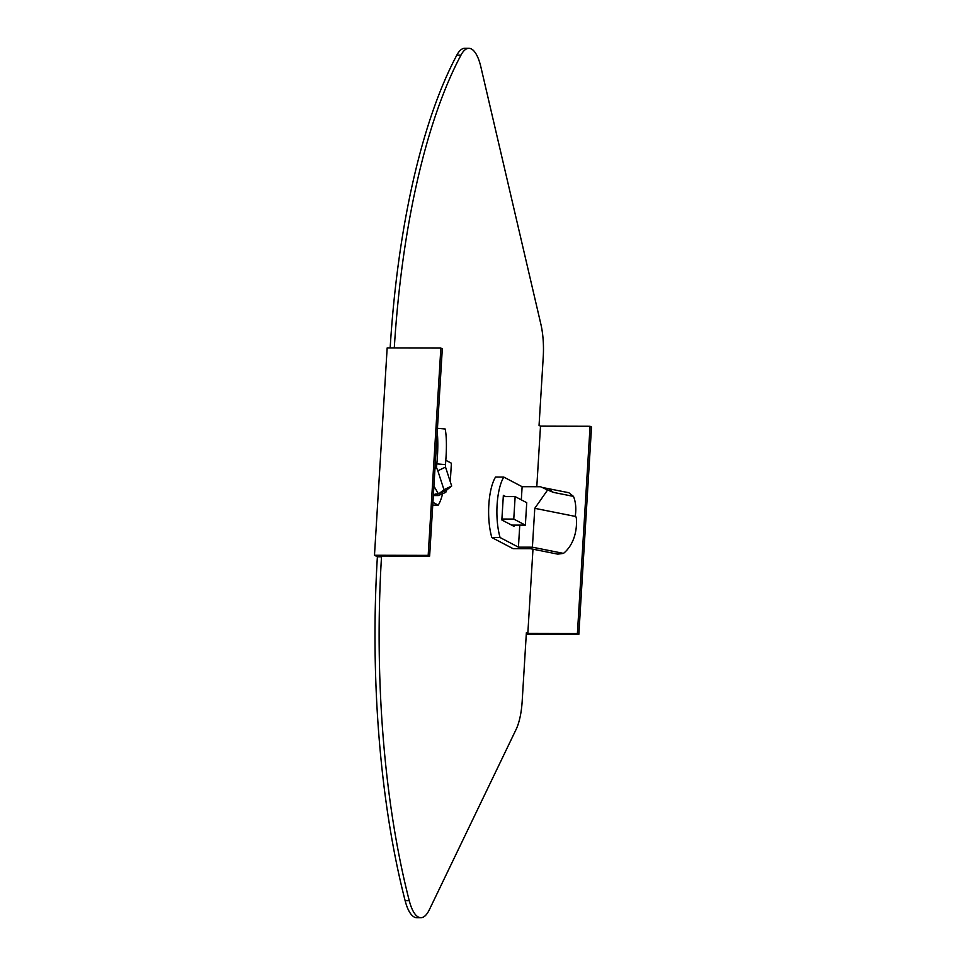 <?xml version="1.0" encoding="UTF-8"?>
<svg xmlns="http://www.w3.org/2000/svg" width="966" height="966" viewBox="0 0 966 966"><rect width="100%" height="100%" fill="white"/><g stroke="black" fill="none" stroke-linecap="round" stroke-linejoin="round"><path stroke-width="1.45" d="M532.978 549.183L527.822 633.455L526.373 632.694L522.183 701.183A43.844 14.719 -89.9 0 1 516.073 729.487L429.339 909.755A43.844 14.719 -89.9 0 1 420.85 917.7L416.72 917.688A43.844 14.719 -89.9 0 1 405.116 900.638A438.492 147.255 -89.9 0 1 377.38 556.766L374.482 555.245L387.161 347.953L440.858 348.074L442.307 348.835L429.629 556.138L380.061 556.018L381.51 556.778L377.38 556.766M527.822 633.455L577.39 633.575L590.069 426.272L540.501 426.151L539.052 425.402L543.242 356.913A43.844 14.719 90.1 0 0 540.863 324.153L480.887 66.992A43.844 14.719 90.1 0 0 468.872 48.312L464.743 48.3A43.844 14.719 90.1 0 0 456.833 55.122A438.492 147.255 90.1 0 0 390.155 347.953M540.501 426.151L536.794 486.731M468.872 48.312A43.844 14.719 90.1 0 0 460.963 55.134A438.492 147.255 90.1 0 0 394.285 347.965M420.85 917.7A43.844 14.719 -89.9 0 1 409.246 900.65A438.492 147.255 -89.9 0 1 381.51 556.778M577.39 633.575L578.839 634.336L526.289 634.203M440.858 348.074L428.18 555.378L374.482 555.245M428.18 555.378L429.629 556.138M578.839 634.336L591.518 427.032L590.069 426.272M500.086 537.543A39.461 13.258 -89.9 0 1 497.104 504.771A39.461 13.258 -89.9 0 1 503.793 477.083L495.534 477.059A39.461 13.258 -89.9 0 0 488.832 504.759A39.461 13.258 -89.9 0 0 491.827 537.531L500.086 537.543L518.428 547.154L532.399 547.191L534.778 508.321L575.748 516.496L575.386 515.289C576.304 508.116 575.676 501.813 573.49 496.391L568.805 492.708L542.131 487.432L547.589 490.004L534.778 508.321M503.793 477.083L522.123 486.695L521.326 499.845M542.131 487.432L540.489 486.731L522.123 486.695M532.399 547.191L563.468 553.385L557.756 554.134L530.527 548.7L513.067 548.652L491.827 537.531M505.713 496.584L503.358 495.353L501.849 519.974L514.021 526.349L514.093 525.118M519.768 525.13L518.428 547.154M563.468 553.385A39.461 29.789 82.6 0 0 576.316 517.776L575.748 516.496M573.49 496.391L553.361 492.37L548.688 488.699M553.361 492.37L547.589 490.004M513.767 519.068L525.359 525.142L526.736 502.682L515.144 496.609L513.767 519.068L501.909 519.044M515.144 496.609L503.286 496.584M525.359 525.142L511.654 525.106M442.573 493.831A39.461 13.258 -89.9 0 1 438.25 505.133L432.744 505.121M438.25 505.133L432.913 502.344M433.42 494.049L438.286 495.57L433.336 495.558M437.2 432.237A39.461 6.834 95.2 0 1 436.837 463.861L445.435 464.634A39.461 6.834 95.2 0 0 445.169 428.989L437.441 428.3M436.837 463.861L436.475 467.447L434.978 468.655M451.677 486.031L443.962 489.677L439.047 493.638L446.763 489.991L451.677 486.031L445.531 467.121L437.815 470.768L436.475 467.447M445.531 467.121L445.435 464.634M443.962 489.677L437.815 470.768M446.763 489.991L445.785 492.346L438.286 495.57M435.388 494.061L438.383 493.831L433.915 486.067M439.047 493.638L438.383 493.831M450.325 480.875L451.4 463.209L445.809 460.275M409.246 900.65L405.116 900.638M460.963 55.134L456.833 55.122"/></g></svg>
